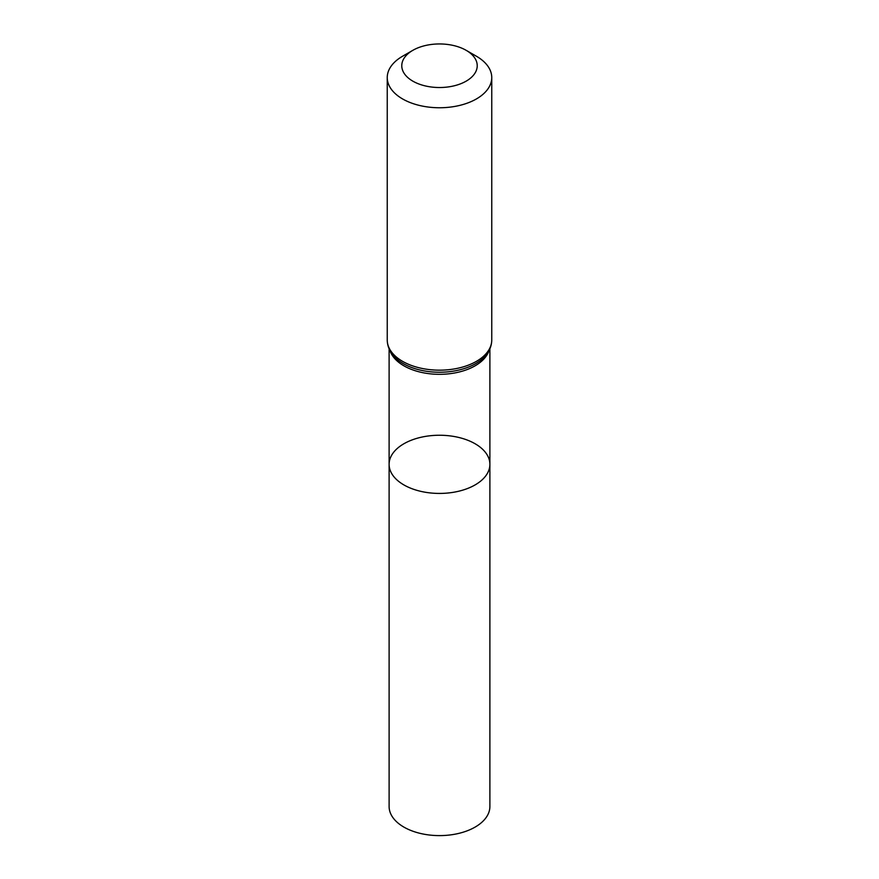 <?xml version="1.0" encoding="UTF-8"?>
<svg xmlns="http://www.w3.org/2000/svg" width="879" height="879" viewBox="0 0 879 879"><rect width="100%" height="100%" fill="white"/><g stroke="black" fill="none" stroke-linecap="round" stroke-linejoin="round"><path stroke-width="1.32" d="M389.111 464.332A50.389 29.095 0 0 0 439.5 493.427A50.389 29.095 0 0 0 489.889 464.332A50.389 29.095 180 0 1 458.783 491.207A50.389 29.095 180 0 1 403.868 484.911A50.389 29.095 180 0 1 389.111 464.332A50.389 29.095 180 0 1 439.5 435.248A50.389 29.095 180 0 1 489.889 464.332L489.889 806.515A50.389 29.095 0 0 1 458.783 833.391A50.389 29.095 0 0 1 403.868 827.084A50.389 29.095 0 0 1 389.111 806.515L389.111 348.842M476.451 56.256L466.178 50.334A37.731 21.788 180 0 1 466.178 81.143A37.731 21.788 180 0 1 412.822 81.143A37.731 21.788 180 0 1 412.822 50.334A37.731 21.788 180 0 1 466.178 50.334L476.451 56.256A52.257 30.172 180 0 1 491.757 77.594A52.257 30.172 180 0 1 439.5 107.754A52.257 30.172 180 0 1 387.243 77.594A52.257 30.172 180 0 1 402.549 56.256L412.822 50.334M488.988 350.688A50.389 29.095 180 0 1 439.5 374.322A50.389 29.095 180 0 1 390.012 350.688M491.757 339.997A52.257 30.172 180 0 1 439.5 370.169A52.257 30.172 180 0 1 387.243 339.997C387.342 345.843 389.474 351.161 393.671 355.951A51.323 29.633 180 0 0 439.5 372.246A51.323 29.633 180 0 0 485.329 355.951C489.526 351.161 491.658 345.843 491.757 339.997L491.757 77.594M489.889 348.842L489.889 464.332M387.243 77.594L387.243 339.997"/></g></svg>
